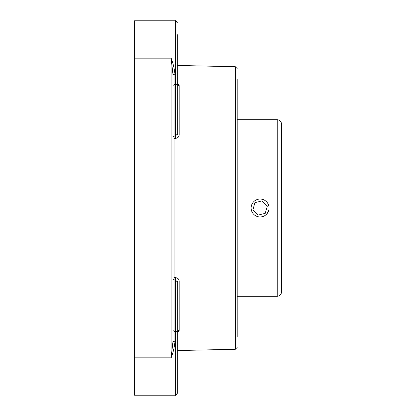 <?xml version="1.0" encoding="UTF-8"?>
<svg xmlns="http://www.w3.org/2000/svg" width="416" height="416" viewBox="0 0 416 416"><rect width="100%" height="100%" fill="white"/><g stroke="black" fill="none" stroke-linecap="round" stroke-linejoin="round"><path stroke-width="0.62" d="M237.203 337.007L237.203 78.993M173.02 75.353L173.02 92.711M173.02 340.98L173.02 75.02A1.903 0.816 180 0 1 174.923 74.204C174.465 68.978 173.196 63.632 171.116 58.162L171.116 357.838L173.02 340.98A1.903 0.816 180 0 0 174.923 341.796L174.923 331.422A1.903 1.347 0 0 1 173.02 330.08L173.02 340.647M134.508 395.2L171.116 395.2L134.508 395.2L134.508 357.838L171.116 357.838C173.196 352.368 174.465 347.022 174.923 341.796M177.299 340.647L177.299 393.297L175.396 395.2L171.116 395.2L175.396 395.2L175.396 331.422L174.923 331.422L174.923 279.921L175.396 279.911L175.354 277.638C177.694 277.841 178.963 278.944 179.161 280.946A1.903 0.972 0 0 0 177.299 281.918L175.396 279.911L175.396 331.422A1.903 1.347 0 0 1 177.299 332.769L177.299 281.918M173.02 75.02L171.116 58.162L134.508 58.162L134.508 20.8L175.396 20.8L175.396 136.089L174.923 136.079L174.923 74.204M177.299 134.082A1.903 0.972 180 0 0 179.161 135.054C178.958 137.062 177.694 138.164 175.354 138.362L175.396 136.089L177.299 134.082L177.299 83.231A1.903 1.347 180 0 1 175.396 84.578L174.923 84.578A1.903 1.347 180 0 0 173.02 85.92L173.02 81.9M134.508 357.838L134.508 58.162M177.299 65.447L235.342 66.726L237.203 68.63M179.161 85.571L179.161 85.571A1.903 1.633 0 0 1 177.299 83.938L178.651 84.583L179.161 85.571L179.161 135.054M177.299 332.062L177.424 331.646L177.299 332.062A1.903 1.633 180 0 1 179.161 330.429L178.662 331.406L177.299 332.134M177.299 34.705L177.299 83.231M177.299 84.261L177.299 91.915M177.299 75.353L177.346 84.287M177.299 331.739L177.299 324.085M175.396 395.2C175.796 395.715 176.431 395.08 177.299 393.297L177.299 332.769M266.417 214.36L268.377 211.432M281.492 208L281.492 123.973C281.237 121.373 279.807 119.948 277.212 119.694L277.212 296.306C279.807 296.052 281.237 294.627 281.492 292.027L281.492 208M281.492 137.493L281.492 292.027M268.793 205.826A8.965 8.965 0 0 1 257.629 216.622A8.965 8.965 0 0 1 253.864 201.552A8.965 8.965 0 0 1 268.793 205.826M258.055 215.124L252.902 209.794L254.946 202.67L262.137 200.876L267.285 206.206L265.247 213.33L258.055 215.124M175.354 277.638L174.881 277.649L174.923 279.921A1.903 1.347 0 0 1 173.02 278.574A1.903 0.931 0 0 1 174.881 277.649L174.923 136.079A1.903 1.347 180 0 0 173.02 137.426A1.903 0.931 180 0 0 174.881 138.351L175.354 138.362M235.342 66.726L235.342 349.274L237.203 347.37M179.161 330.429L179.161 280.946M235.342 349.274L177.299 350.553M175.396 20.8C175.796 20.285 176.431 20.92 177.299 22.703L175.396 20.8M237.203 296.306L277.212 296.306M237.203 119.694L277.212 119.694"/></g></svg>
